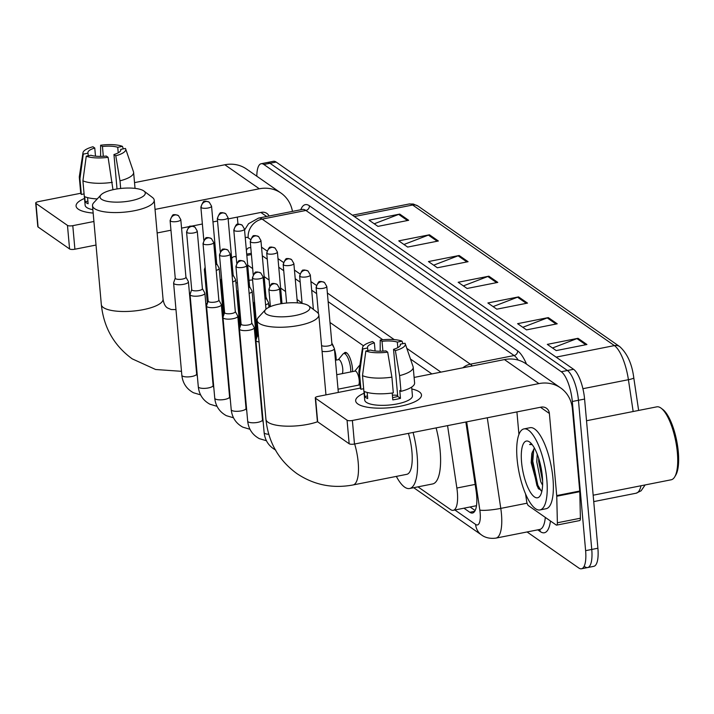 <?xml version="1.0" encoding="UTF-8"?>
<svg xmlns="http://www.w3.org/2000/svg" width="714" height="714" viewBox="0 0 714 714"><rect width="100%" height="100%" fill="white"/><g stroke="black" fill="none" stroke-linecap="round" stroke-linejoin="round"><path stroke-width="1.07" d="M331.858 343.247A13.218 4.239 78.8 0 1 333.965 347.682M334.455 349.173A13.218 4.239 78.8 0 1 336.035 357.241A13.218 4.239 78.8 0 1 336.169 360.106M343.889 353.528A13.218 4.239 78.8 0 1 345.183 352.43A13.218 4.239 78.8 0 1 352.502 368.71A13.218 4.239 78.8 0 1 352.627 371.575M417.967 486.85L450.552 509.555A24.785 7.943 -101.2 0 0 453.256 510.314L476.479 505.708M236.2 257.147A24.785 7.943 -101.2 0 0 233.96 256.683A24.785 7.943 -101.2 0 0 231.675 258.522M363.515 345.826L330.002 322.478M302.04 302.995L297.078 299.532M285.582 291.526L280.62 288.063M269.124 280.058L264.162 276.595M252.658 268.589L247.696 265.126M453.256 510.314A24.785 7.943 -101.2 0 0 456.862 488.028L447.562 425.624M256.817 176.215A24.785 7.943 78.8 0 1 261.163 163.729A24.785 7.943 78.8 0 1 263.868 164.488L561.284 371.726A24.785 7.943 78.8 0 1 572.307 401.491L585.614 550.664A24.785 7.943 78.8 0 1 581.508 568.763A24.785 7.943 78.8 0 1 578.804 568.014L527.066 531.957M261.163 163.729L267.304 162.515A24.785 7.943 78.8 0 1 270.017 163.274L567.425 370.512A24.785 7.943 78.8 0 1 578.447 400.277L591.754 549.45A24.785 7.943 78.8 0 1 587.649 567.55A24.785 7.943 78.8 0 1 584.944 566.791M463.939 508.198L469.794 512.277A24.785 7.943 -101.2 0 0 472.498 513.036A24.785 7.943 -101.2 0 0 476.104 490.75L465.858 422.01M250.819 247.919A24.785 7.943 -101.2 0 0 249.115 247.722A24.785 7.943 -101.2 0 0 246.384 250.4M431.872 373.931L410.479 359.026M382.811 339.748L328.145 301.656M316.641 293.641L311.679 290.187M300.183 282.173L295.221 278.719M283.726 270.704L278.763 267.25M267.268 259.236L262.297 255.782M475.149 510.519L470.08 506.985M587.649 567.55L593.789 566.336A24.785 7.943 78.8 0 0 597.895 548.236L584.587 399.064A24.785 7.943 78.8 0 0 573.565 369.29L276.157 162.06A24.785 7.943 78.8 0 0 273.444 161.302L267.304 162.515A24.785 7.943 78.8 0 1 270.017 163.274L567.425 370.512A24.785 7.943 78.8 0 1 578.447 400.277L591.754 549.45A24.785 7.943 78.8 0 1 587.649 567.55L581.508 568.763M633.782 377.867L638.637 410.434L633.782 377.813A8.265 1.142 171.5 0 1 628.418 379.705A33.04 10.594 -101.2 0 0 614.397 345.594L412.647 205.016A8.265 7.426 -55.1 0 1 418.065 206.096L619.814 346.674A8.265 7.426 124.9 0 0 614.397 345.594L556.108 357.125M557.215 323.808L526.513 329.886L517.596 323.674L548.298 317.596L557.215 323.808M586.926 344.514L556.224 350.583L547.308 344.38L578.01 338.302L586.926 344.514M468.081 261.699L437.37 267.777L428.462 261.565L459.164 255.496L468.081 261.699M438.36 241.002L407.658 247.071L398.751 240.859L429.453 234.79L438.36 241.002M408.649 220.296L377.947 226.374L369.04 220.162L399.742 214.084L408.649 220.296M527.503 303.111L496.801 309.18L487.885 302.968L518.587 296.899L527.503 303.111M497.792 282.405L467.081 288.474L458.174 282.271L488.876 276.193L497.792 282.405M463.377 285.895L487.814 276.497A6.604 5.935 -55.1 0 1 488.876 276.193M493.088 306.601L517.525 297.202A6.604 5.935 -55.1 0 1 518.587 296.899M374.243 223.785L398.68 214.396A6.604 5.935 -55.1 0 1 399.742 214.084M403.954 244.491L428.391 235.093A6.604 5.935 -55.1 0 1 429.453 234.79M433.666 265.189L458.102 255.799A6.604 5.935 -55.1 0 1 459.164 255.496M552.511 348.004L576.957 338.606A6.604 5.935 -55.1 0 1 578.01 338.302M522.8 327.298L547.236 317.909A6.604 5.935 -55.1 0 1 548.298 317.596M78.281 209.166A33.04 9.88 174.9 0 1 84.52 198.447A33.04 9.88 174.9 0 0 76.077 206.034A33.04 9.88 174.9 0 0 78.281 209.166A33.04 9.88 174.9 0 0 81.815 210.907A33.04 9.88 174.9 0 0 93.168 213.075A33.04 9.88 174.9 0 1 78.281 209.166M292.463 211.398A33.04 29.693 124.9 0 0 281.013 193.075L246.544 169.057A33.04 29.693 124.9 0 0 224.848 164.764L134.527 182.623M281.013 193.075A33.04 29.693 124.9 0 0 259.316 188.782L155.036 209.398M80.762 193.262L38.324 201.651A4.132 1.232 -5.1 0 0 35.7 203.053A4.132 1.232 -5.1 0 0 35.977 203.445L38.074 226.998A4.132 1.232 174.9 0 1 37.806 226.615L35.7 203.053M67.473 225.392A4.132 1.232 -5.1 0 0 72.792 225.669L74.899 249.222A4.132 1.232 174.9 0 1 69.57 248.945L67.473 225.392L35.977 203.445M93.918 221.492L72.792 225.669M69.57 248.945L38.074 226.998M74.899 249.222L96.024 245.045M157.142 232.96L170.967 230.22M181.561 228.123L202.374 224.009M212.968 221.911L217.547 221.01M228.141 218.912L261.413 212.335A8.265 7.426 -55.1 0 1 266.84 213.406A8.265 7.426 -55.1 0 1 269.071 216.021M237.334 217.101L237.976 224.339M88.241 155.795L88.009 153.18A16.52 4.936 174.9 0 1 87.902 152.742A16.52 4.936 174.9 0 1 94.766 148.021L95.498 156.17M103.316 156.304L102.441 146.504A16.52 4.936 174.9 0 1 117.739 147.298L118.229 152.823M87.572 197.617L88.125 203.758A23.955 7.167 174.9 0 1 86.305 202.785A23.955 7.167 174.9 0 1 85.153 201.687L84.707 196.689M92.865 209.702A23.955 7.167 174.9 0 1 86.724 207.497A23.955 7.167 174.9 0 1 85.127 205.221L84.35 196.537M120.791 150.252L120.711 149.369L125.432 148.441A21.474 6.417 174.9 0 1 125.655 148.905L133.491 171.824A27.257 8.149 174.9 0 1 133.616 172.404L135.017 188.112A27.257 8.149 174.9 0 1 135.026 188.38M97.265 198.92A27.257 8.149 174.9 0 1 84.314 196.52L82.913 180.82L86.26 156.188L90.981 155.25A16.52 4.936 174.9 0 0 106.279 156.045L108.1 157.321L112.973 189.719M133.616 172.404A27.257 8.149 174.9 0 1 119.988 180.82L115.775 155.795L113.954 154.527L117.025 188.951M120.675 188.46L119.988 180.82M112.312 182.338A27.257 8.149 174.9 0 1 82.913 180.82M123.299 148.86L122.46 146.37L117.739 147.298M102.441 146.504L100.62 145.237L100.612 156.411M100.62 145.237A21.474 6.417 174.9 0 1 122.46 146.37M125.655 148.905A21.474 6.417 174.9 0 1 115.775 155.795M108.1 157.321A21.474 6.417 174.9 0 1 86.26 156.188M120.711 149.369A16.52 4.936 174.9 0 1 120.818 149.806A16.52 4.936 174.9 0 1 113.954 154.527M88.009 153.18L83.288 154.117L79.941 178.75L81.342 194.449L84.082 193.905M81.342 194.449A27.257 8.149 174.9 0 1 80.709 192.958L79.308 177.25A27.257 8.149 174.9 0 1 79.325 176.653L82.985 152.716A21.474 6.417 174.9 0 1 92.945 146.754L94.766 148.021M79.941 178.75A27.257 8.149 174.9 0 1 79.308 177.25M83.288 154.117A21.474 6.417 174.9 0 1 82.985 152.716M87.893 201.143L85.153 201.687M101.558 199.268A22.714 6.792 -5.1 0 0 130.582 200.83A22.714 6.792 -5.1 0 0 143.96 191.057A22.714 6.792 -5.1 0 0 143.773 190.915A22.714 6.792 -5.1 0 0 121.791 188.353A22.714 6.792 -5.1 0 0 100.986 194.886A22.714 6.792 -5.1 0 0 101.558 199.268M152.144 197.251A30.979 9.264 174.9 0 1 152.403 197.439A30.979 9.264 174.9 0 1 154.215 200.188A30.979 9.264 174.9 0 1 129.43 211.567A30.979 9.264 174.9 0 1 94.578 208.64A30.979 9.264 174.9 0 1 92.508 205.694A30.979 9.264 174.9 0 1 93.802 202.669L100.986 194.886M238.467 305.779A30.979 9.934 -101.2 0 0 237.869 304.78M221.322 292.312A45.437 14.566 78.8 0 1 221.724 291.116M236.584 290.348A45.437 14.566 78.8 0 1 237.548 291.66M249.061 280.388L250.391 280.12A45.437 14.566 78.8 0 1 252.604 280.191M265.992 297.104A45.437 14.566 78.8 0 1 267.366 300.442M268.678 303.968A45.437 14.566 78.8 0 1 269.669 306.931M266.161 313.964A22.714 6.792 -5.1 0 0 295.185 315.526A22.714 6.792 -5.1 0 0 308.564 305.753A22.714 6.792 -5.1 0 0 308.377 305.61A22.714 6.792 -5.1 0 0 286.394 303.048A22.714 6.792 -5.1 0 0 265.59 309.581A22.714 6.792 -5.1 0 0 266.161 313.964M316.748 311.947A30.979 9.264 174.9 0 1 317.007 312.134A30.979 9.264 174.9 0 1 318.819 314.883A30.979 9.264 174.9 0 1 294.034 326.253A30.979 9.264 174.9 0 1 259.182 323.326A30.979 9.264 174.9 0 1 257.111 320.39A30.979 9.264 174.9 0 1 258.406 317.364L265.59 309.581M317.578 421.751A30.979 9.264 -5.1 0 1 268.009 422.26A30.979 9.264 -5.1 0 1 265.938 419.323C268.33 442.18 278.612 460.253 296.81 473.534C313.821 484.958 332.572 488.76 353.064 484.958L406.793 474.328A30.979 9.934 -101.2 0 0 411.924 451.703A30.979 9.934 -101.2 0 0 408.399 433.371M413.076 432.452A45.437 14.566 78.8 0 1 417.128 455.327A45.437 14.566 78.8 0 1 409.604 488.51A45.437 14.566 78.8 0 1 396.341 476.399M436.102 427.891A45.437 14.566 78.8 0 1 440.154 450.775A45.437 14.566 78.8 0 1 432.63 483.949L409.604 488.51M175.233 278.094L173.645 282.798A7.435 2.222 -5.1 0 0 173.609 283.092A7.435 2.222 -5.1 0 0 174.109 283.797A7.435 2.222 -5.1 0 0 183.685 284.297A7.435 2.222 -5.1 0 0 188.425 281.771A7.435 2.222 -5.1 0 0 188.335 281.486L185.935 277.139M175.278 277.987A5.373 1.607 -5.1 0 0 175.251 278.201A5.373 1.607 -5.1 0 0 175.608 278.71A5.373 1.607 -5.1 0 0 182.525 279.067A5.373 1.607 -5.1 0 0 185.943 277.246A5.373 1.607 -5.1 0 0 185.881 277.041M191.7 289.563L190.111 294.266A7.435 2.222 -5.1 0 0 190.067 294.561A7.435 2.222 -5.1 0 0 190.567 295.266A7.435 2.222 -5.1 0 0 200.152 295.766A7.435 2.222 -5.1 0 0 204.882 293.24A7.435 2.222 -5.1 0 0 204.793 292.963L202.392 288.608M191.736 289.456A5.373 1.607 -5.1 0 0 191.709 289.67A5.373 1.607 -5.1 0 0 192.066 290.179A5.373 1.607 -5.1 0 0 198.983 290.536A5.373 1.607 -5.1 0 0 202.401 288.715A5.373 1.607 -5.1 0 0 202.339 288.51M208.158 301.031L206.569 305.735A7.435 2.222 -5.1 0 0 206.533 306.029A7.435 2.222 -5.1 0 0 207.024 306.743A7.435 2.222 -5.1 0 0 216.61 307.234A7.435 2.222 -5.1 0 0 221.34 304.708A7.435 2.222 -5.1 0 0 221.251 304.432L218.859 300.076M208.193 300.924A5.373 1.607 -5.1 0 0 208.167 301.138A5.373 1.607 -5.1 0 0 208.524 301.647A5.373 1.607 -5.1 0 0 215.45 302.004A5.373 1.607 -5.1 0 0 218.868 300.183A5.373 1.607 -5.1 0 0 218.796 299.978M224.615 312.5L223.027 317.212A7.435 2.222 -5.1 0 0 222.991 317.507A7.435 2.222 -5.1 0 0 223.491 318.212A7.435 2.222 -5.1 0 0 233.067 318.703A7.435 2.222 -5.1 0 0 237.798 316.177A7.435 2.222 -5.1 0 0 237.708 315.9L235.317 311.545M224.651 312.393A5.373 1.607 -5.1 0 0 224.624 312.607A5.373 1.607 -5.1 0 0 224.99 313.116A5.373 1.607 -5.1 0 0 231.907 313.473A5.373 1.607 -5.1 0 0 235.325 311.652A5.373 1.607 -5.1 0 0 235.263 311.447M241.082 323.977L239.493 328.681A7.435 2.222 -5.1 0 0 239.449 328.976A7.435 2.222 -5.1 0 0 239.949 329.681A7.435 2.222 -5.1 0 0 249.534 330.171A7.435 2.222 -5.1 0 0 254.264 327.655A7.435 2.222 -5.1 0 0 254.175 327.369L251.774 323.023M241.118 323.861A5.373 1.607 -5.1 0 0 241.091 324.076A5.373 1.607 -5.1 0 0 241.448 324.584A5.373 1.607 -5.1 0 0 248.365 324.95A5.373 1.607 -5.1 0 0 251.783 323.121A5.373 1.607 -5.1 0 0 251.721 322.915M257.54 335.446L255.951 340.15A7.435 2.222 -5.1 0 0 255.915 340.444A7.435 2.222 -5.1 0 0 256.406 341.149A7.435 2.222 -5.1 0 0 259.039 341.952M257.576 335.33A5.373 1.607 -5.1 0 0 257.549 335.544A5.373 1.607 -5.1 0 0 257.906 336.053A5.373 1.607 -5.1 0 0 258.539 336.356M216.208 270.419A7.435 2.222 -5.1 0 0 219.18 268.33A7.435 2.222 -5.1 0 0 219.091 268.045L216.699 263.698M215.708 264.858A5.373 1.607 -5.1 0 0 216.708 263.796A5.373 1.607 -5.1 0 0 216.645 263.591M205.141 267.197L204.409 269.356A7.435 2.222 -5.1 0 0 204.374 269.651A7.435 2.222 -5.1 0 0 205.445 270.66M232.666 281.887A7.435 2.222 -5.1 0 0 235.647 279.799A7.435 2.222 -5.1 0 0 235.558 279.513L233.157 275.167M232.175 276.327A5.373 1.607 -5.1 0 0 233.166 275.265A5.373 1.607 -5.1 0 0 233.103 275.06M221.599 278.665L220.867 280.825A7.435 2.222 -5.1 0 0 220.831 281.12A7.435 2.222 -5.1 0 0 221.911 282.128M249.124 293.356A7.435 2.222 -5.1 0 0 252.104 291.267A7.435 2.222 -5.1 0 0 252.015 290.982L249.614 286.635M248.633 287.796A5.373 1.607 -5.1 0 0 249.623 286.733A5.373 1.607 -5.1 0 0 249.561 286.537M238.057 290.134L237.334 292.294A7.435 2.222 -5.1 0 0 237.298 292.588A7.435 2.222 -5.1 0 0 238.369 293.597M265.59 304.824A7.435 2.222 -5.1 0 0 268.562 302.736A7.435 2.222 -5.1 0 0 268.473 302.45L266.081 298.104M265.09 299.264A5.373 1.607 -5.1 0 0 266.09 298.211A5.373 1.607 -5.1 0 0 266.019 298.006M254.523 301.611L253.791 303.762A7.435 2.222 -5.1 0 0 253.756 304.057A7.435 2.222 -5.1 0 0 254.827 305.065M335.446 360.249L338.623 359.624A7.435 2.383 78.8 0 1 342.747 368.772A7.435 2.383 78.8 0 1 342.202 373.636M338.32 359.678L342.898 354.135A12.388 3.972 78.8 0 1 343.809 353.546A12.388 3.972 78.8 0 1 350.663 368.808A12.388 3.972 78.8 0 1 350.779 371.94M336.74 374.716L355.09 371.093A7.435 2.383 78.8 0 1 359.204 380.25A7.435 2.383 78.8 0 1 358.669 385.105M354.787 371.146L359.356 365.604A12.388 3.972 78.8 0 1 359.883 365.157M322.076 351.342A7.435 2.222 -5.1 0 0 329.672 351.136A7.435 2.222 -5.1 0 0 334.402 348.611A7.435 2.222 -5.1 0 0 334.313 348.325L331.921 343.978M321.559 345.522A5.373 1.607 -5.1 0 0 321.595 345.549A5.373 1.607 -5.1 0 0 328.511 345.906A5.373 1.607 -5.1 0 0 331.93 344.086A5.373 1.607 -5.1 0 0 331.867 343.88M357.875 403.981A33.04 9.88 174.9 0 1 364.104 393.262A33.04 9.88 174.9 0 0 355.661 400.849A33.04 9.88 174.9 0 0 357.875 403.981A33.04 9.88 174.9 0 0 361.409 405.713A33.04 9.88 174.9 0 0 416.69 400.786A33.04 9.88 174.9 0 0 419.279 391.834A33.04 9.88 174.9 0 1 421.483 394.976A33.04 9.88 174.9 0 1 395.047 407.105A33.04 9.88 174.9 0 1 357.875 403.981M411.826 389.005A33.04 9.88 174.9 0 1 419.279 391.834A33.04 9.88 174.9 0 0 411.826 389.005M556.75 496.239A4.132 1.321 -101.2 0 0 556.706 495.578L579.741 491.027A4.132 1.321 78.8 0 1 579.777 491.687L556.75 496.239L557.375 522.773A4.132 1.321 -101.2 0 1 556.652 525.12A4.132 1.321 -101.2 0 1 556.197 524.995L528.422 505.637A4.132 1.321 -101.2 0 1 526.664 501.38L525.558 493.936M579.741 491.027L572.414 408.926A33.04 29.693 124.9 0 0 560.597 387.889A33.04 29.693 124.9 0 0 538.9 383.596L352.386 420.484L354.483 444.037L541.007 407.15A8.265 7.426 -55.1 0 1 546.433 408.221A8.265 7.426 -55.1 0 1 549.378 413.477L556.706 495.578M579.777 491.687L580.402 518.221A4.132 1.321 78.8 0 1 579.679 520.568L556.652 525.12M560.597 387.889L526.129 363.872A33.04 29.693 124.9 0 0 504.441 359.579L414.111 377.438M360.347 388.077L317.917 396.466A4.132 1.232 -5.1 0 0 315.285 397.868A4.132 1.232 -5.1 0 0 315.561 398.26L317.668 421.813A4.132 1.232 174.9 0 1 317.391 421.421L315.285 397.868M354.483 444.037A4.132 1.232 174.9 0 1 349.164 443.76L347.058 420.207L315.561 398.26M347.058 420.207A4.132 1.232 -5.1 0 0 352.386 420.484M349.164 443.76L317.668 421.813M516.918 411.907L518.935 434.469M367.835 350.61L367.603 347.995A16.52 4.936 174.9 0 1 367.496 347.557A16.52 4.936 174.9 0 1 374.359 342.836L375.082 350.985M382.909 351.118L382.035 341.319A16.52 4.936 174.9 0 1 397.323 342.113L397.823 347.629M392.379 395.137A16.52 4.936 174.9 0 1 397.644 395.369M367.166 392.432L367.71 398.573A23.955 7.167 174.9 0 1 365.889 397.6A23.955 7.167 174.9 0 1 364.738 396.502L364.292 391.504M411.657 387.095L412.433 395.779A23.955 7.167 174.9 0 1 393.271 404.579A23.955 7.167 174.9 0 1 366.318 402.312A23.955 7.167 174.9 0 1 364.711 400.036L363.935 391.352M392.191 393.012L392.798 399.876A23.955 7.167 174.9 0 0 400.483 398.35L399.778 390.504L400.982 391.343L399.581 375.635L395.369 350.61L393.539 349.342L397.743 396.448A16.52 4.936 -5.1 0 1 392.602 397.609M400.375 345.067L400.295 344.184L405.017 343.255A21.474 6.417 174.9 0 1 405.24 343.72L413.076 366.63A27.257 8.149 174.9 0 1 413.201 367.219L414.602 382.927A27.257 8.149 174.9 0 1 400.982 391.343M393.307 392.861A27.257 8.149 174.9 0 1 363.899 391.334L362.498 375.635L365.854 351.002L370.566 350.065A16.52 4.936 174.9 0 0 385.863 350.86L387.693 352.127L391.906 377.153L393.307 392.861M413.201 367.219A27.257 8.149 174.9 0 1 399.581 375.635M391.906 377.153A27.257 8.149 174.9 0 1 362.498 375.635M402.883 343.675L402.044 341.185L397.323 342.113M382.035 341.319L380.205 340.051L380.196 351.226M380.205 340.051A21.474 6.417 174.9 0 1 402.044 341.185M405.24 343.72A21.474 6.417 174.9 0 1 395.369 350.61M387.693 352.127A21.474 6.417 174.9 0 1 365.854 351.002M400.295 344.184A16.52 4.936 174.9 0 1 400.402 344.621A16.52 4.936 174.9 0 1 393.539 349.342M367.603 347.995L362.882 348.932L359.526 373.565L360.927 389.264L363.667 388.719M360.927 389.264A27.257 8.149 174.9 0 1 360.302 387.773L358.901 372.065A27.257 8.149 174.9 0 1 358.919 371.467L362.569 347.522A21.474 6.417 174.9 0 1 372.529 341.569L374.359 342.836M359.526 373.565A27.257 8.149 174.9 0 1 358.901 372.065M362.882 348.932A21.474 6.417 174.9 0 1 362.569 347.522M367.478 395.958L364.738 396.502M400.483 398.35L397.743 396.448M586.524 420.742L656.773 406.846A37.173 11.915 78.8 0 1 661.155 408.212L662.824 409.47A35.521 11.388 78.8 0 1 678.3 451.908A35.521 11.388 78.8 0 1 675.792 475.051L674.73 476.845A37.173 11.915 78.8 0 1 671.205 479.781L593.164 495.213M661.155 408.212A37.173 11.915 78.8 0 1 677.363 452.631A37.173 11.915 78.8 0 1 674.73 476.845M546.826 479.772A41.305 13.245 78.8 0 1 539.98 509.939A41.305 13.245 78.8 0 1 517.106 459.075A41.305 13.245 78.8 0 1 523.951 428.909A41.305 13.245 78.8 0 1 546.826 479.772M523.951 428.909L530.091 427.695A41.305 13.245 78.8 0 1 552.966 478.559A41.305 13.245 78.8 0 1 546.121 508.725L539.98 509.939M531.778 444.108L529.574 444.527L532.18 444.617M534.527 448.276L533.983 448.803A20.652 6.622 78.8 0 1 534.5 448.231M533.983 448.803L531.823 453.542L531.171 462.672L538.106 488.206L541.926 490.955M521.568 462.181A28.908 9.273 78.8 0 1 529.761 442.127A28.908 9.273 78.8 0 1 542.363 476.666A28.908 9.273 78.8 0 1 540.319 495.507A28.908 9.273 78.8 0 1 529.627 490.973A28.908 9.273 78.8 0 1 521.568 462.181M538.695 458.37L538.695 461.449L542.631 481.236M537.223 454.158L536.776 461.824L540.73 481.664L542.595 485.261M539.57 461.298L542.479 478.139M532.251 451.989L531.814 461.369L536.901 485.449L538.749 489.045M533.786 449.026L532.778 461.182L537.856 485.261L541.158 490.875M530.716 444.063L529.574 444.527M251.408 254.523L246.83 255.425M475.158 484.413L456.862 488.028M454.889 509.992L475.613 524.433A16.52 5.293 -101.2 0 0 480.156 512.875A16.52 5.293 -101.2 0 0 479.826 510.082L466.67 421.849M487.278 417.77L500.782 508.395A33.04 10.594 78.8 0 1 501.451 513.973A33.04 10.594 78.8 0 1 495.98 538.106L539.73 529.458A33.04 10.594 -101.2 0 0 545.309 517.409M527.075 503.191L500.782 508.395A16.52 2.285 171.5 0 1 479.826 510.082M550.458 520.997A37.173 11.915 78.8 0 1 540.311 531.618L537.767 529.842M300.772 209.755A37.173 11.915 78.8 0 1 309.385 205.775L517.596 350.851A37.173 11.915 78.8 0 1 526.521 364.149M263.868 164.488L276.157 162.06M585.614 550.664L597.895 548.236M572.307 401.491L584.587 399.064M561.284 371.726L573.565 369.29M302.29 209.452L258.539 218.1A33.04 10.594 78.8 0 1 262.145 219.109L305.904 210.46A33.04 10.594 -101.2 0 0 302.29 209.452L302.325 209.443M250.471 239.44L248.195 237.851A16.52 14.851 -55.1 0 1 262.145 219.109L470.356 364.185L514.107 355.536L305.904 210.46A4.132 3.713 124.9 0 0 309.385 205.775M462.877 367.799A16.52 14.851 -55.1 0 1 470.356 364.185A33.04 10.594 78.8 0 1 472.302 365.934M518.239 360.115A33.04 10.594 -101.2 0 0 514.107 355.536A4.132 3.713 124.9 0 0 517.596 350.851M440.922 372.137L406.837 348.387M394.226 339.605L327.369 293.017M316.32 285.314L310.911 281.548M299.853 273.846L294.454 270.079M283.396 262.377L277.987 258.611M266.938 250.909L261.529 247.142M248.195 237.851A16.52 5.293 -101.2 0 0 245.277 238.03M540.311 531.618A4.132 3.713 124.9 0 0 539.427 529.511M413.701 487.698L481.522 534.956A16.52 14.851 -55.1 0 1 475.613 524.433M474.712 511.304L469.794 512.277M633.764 377.76A8.265 1.142 171.5 0 1 633.782 377.813C632.033 364.033 627.374 353.653 619.814 346.674M354.349 216.547L412.647 205.016A33.04 10.594 -101.2 0 0 409.033 204.008L413.272 204.008L418.065 206.096M633.157 411.514L628.418 379.705L582.901 388.702M645.144 484.931L641.101 490.804L636.103 493.222A33.04 10.594 -101.2 0 0 641.002 485.752M496.623 282.637L487.814 276.497M466.911 261.931L458.102 255.799M437.2 241.234L428.391 235.093M407.489 220.528L398.68 214.396M526.334 303.343L517.525 297.202M556.045 324.04L547.236 317.909M585.757 344.746L576.957 338.606M259.316 188.782L224.848 164.764M266.679 216.494L260.86 212.442M181.481 371.316L155.625 369.504L132.206 358.847C114.008 345.558 103.726 327.485 101.334 304.628A30.979 9.264 -5.1 0 0 103.405 307.564A30.979 9.264 -5.1 0 0 138.266 310.492A30.979 9.264 -5.1 0 0 163.051 299.121L154.215 200.188M353.064 484.958A30.979 9.934 -101.2 0 0 358.196 462.333A30.979 9.934 -101.2 0 0 354.662 444.001M170.459 221.081A5.373 4.828 124.9 0 1 174.992 214.985A5.373 4.828 -55.1 0 1 178.518 215.69C175.706 214.602 174.198 214.343 174.002 214.923C173.181 213.879 171.878 215.762 170.102 220.572A5.373 1.607 -5.1 0 0 170.459 221.081A5.373 1.607 -5.1 0 0 176.501 221.59A5.373 1.607 -5.1 0 0 180.803 219.617L185.943 277.246M200.589 394.86L193.467 392.754C186.577 388.978 182.704 383.15 181.838 375.269A7.435 2.222 -5.1 0 0 182.338 375.975A7.435 2.222 -5.1 0 0 182.516 376.091A7.435 2.222 -5.1 0 0 190.924 376.644A7.435 2.222 -5.1 0 0 196.645 373.949L188.425 281.771M186.925 232.55A5.373 4.828 124.9 0 1 191.459 226.463A5.373 4.828 -55.1 0 1 194.984 227.159C192.164 226.07 190.665 225.811 190.468 226.392C189.638 225.347 188.344 227.23 186.568 232.041A5.373 1.607 -5.1 0 0 186.925 232.55A5.373 1.607 -5.1 0 0 192.967 233.059A5.373 1.607 -5.1 0 0 197.26 231.086L202.401 288.715M217.056 406.337L209.925 404.222C203.035 400.447 199.161 394.619 198.296 386.738A7.435 2.222 -5.1 0 0 198.795 387.443A7.435 2.222 -5.1 0 0 198.974 387.559A7.435 2.222 -5.1 0 0 207.39 388.113A7.435 2.222 -5.1 0 0 213.111 385.417L204.882 293.24M203.383 244.018A5.373 4.828 124.9 0 1 207.917 237.932A5.373 4.828 -55.1 0 1 211.442 238.628C208.631 237.539 207.122 237.28 206.926 237.86C206.105 236.816 204.802 238.699 203.026 243.51A5.373 1.607 -5.1 0 0 203.383 244.018A5.373 1.607 -5.1 0 0 209.425 244.527A5.373 1.607 -5.1 0 0 213.718 242.555L218.868 300.183M233.514 417.806L226.383 415.691C219.493 411.916 215.619 406.087 214.753 398.207A7.435 2.222 -5.1 0 0 215.253 398.912A7.435 2.222 -5.1 0 0 215.441 399.028A7.435 2.222 -5.1 0 0 223.848 399.581A7.435 2.222 -5.1 0 0 229.569 396.886L221.34 304.708M219.841 255.487A5.373 4.828 124.9 0 1 224.374 249.4A5.373 4.828 -55.1 0 1 227.9 250.096C225.088 249.007 223.58 248.749 223.384 249.329C222.563 248.285 221.26 250.168 219.484 254.978A5.373 1.607 -5.1 0 0 219.841 255.487A5.373 1.607 -5.1 0 0 225.883 255.996A5.373 1.607 -5.1 0 0 230.185 254.023L235.325 311.652M249.971 429.275L242.849 427.168C235.959 423.384 232.077 417.556 231.22 409.675A7.435 2.222 -5.1 0 0 231.711 410.38A7.435 2.222 -5.1 0 0 231.898 410.496A7.435 2.222 -5.1 0 0 240.306 411.05A7.435 2.222 -5.1 0 0 246.027 408.354L237.798 316.177M236.307 266.956A5.373 4.828 124.9 0 1 240.841 260.869A5.373 4.828 -55.1 0 1 244.367 261.565C241.546 260.476 240.047 260.226 239.85 260.797C239.02 259.753 237.726 261.636 235.941 266.447A5.373 1.607 -5.1 0 0 236.307 266.956A5.373 1.607 -5.1 0 0 242.349 267.464A5.373 1.607 -5.1 0 0 246.642 265.492L251.783 323.121M266.429 440.743L259.307 438.637C252.417 434.853 248.543 429.025 247.678 421.153A7.435 2.222 -5.1 0 0 248.177 421.858A7.435 2.222 -5.1 0 0 248.356 421.965A7.435 2.222 -5.1 0 0 256.772 422.527A7.435 2.222 -5.1 0 0 262.484 419.823L254.264 327.655M252.765 278.424A5.373 4.828 124.9 0 1 257.299 272.337A5.373 4.828 -55.1 0 1 260.824 273.034C258.013 271.945 256.504 271.695 256.308 272.266C255.487 271.222 254.184 273.105 252.408 277.916A5.373 1.607 -5.1 0 0 252.765 278.424A5.373 1.607 -5.1 0 0 258.807 278.933A5.373 1.607 -5.1 0 0 263.1 276.961L265.983 309.198M275.765 450.106C268.875 446.321 265.001 440.493 264.135 432.622A7.435 2.222 -5.1 0 0 264.635 433.327A7.435 2.222 -5.1 0 0 264.814 433.434A7.435 2.222 -5.1 0 0 268.759 434.255M269.223 289.893A5.373 4.828 124.9 0 1 273.757 283.806A5.373 4.828 -55.1 0 1 277.282 284.502C274.471 283.413 272.962 283.163 272.766 283.735C271.945 282.69 270.642 284.574 268.866 289.384A5.373 1.607 -5.1 0 0 269.223 289.893A5.373 1.607 -5.1 0 0 275.265 290.402A5.373 1.607 -5.1 0 0 279.558 288.429L280.932 303.753M201.223 207.631A5.373 4.828 124.9 0 1 205.757 201.544A5.373 4.828 -55.1 0 1 209.282 202.24C206.471 201.152 204.963 200.902 204.766 201.473C203.945 200.429 202.642 202.312 200.866 207.122A5.373 1.607 -5.1 0 0 201.223 207.631A5.373 1.607 -5.1 0 0 207.265 208.14A5.373 1.607 -5.1 0 0 211.558 206.167L216.708 263.796M222.456 317.15A7.435 2.222 -5.1 0 0 223.312 316.382M223.428 316.025A7.435 2.222 -5.1 0 0 223.428 315.909L219.18 268.33M217.69 219.1A5.373 4.828 124.9 0 1 222.224 213.013A5.373 4.828 -55.1 0 1 225.749 213.709C222.929 212.62 221.429 212.37 221.233 212.942C220.403 211.897 219.1 213.781 217.324 218.591A5.373 1.607 -5.1 0 0 217.69 219.1A5.373 1.607 -5.1 0 0 223.723 219.609A5.373 1.607 -5.1 0 0 228.025 217.636L233.166 275.265M238.913 328.627A7.435 2.222 -5.1 0 0 239.77 327.851M239.886 327.494A7.435 2.222 -5.1 0 0 239.886 327.378L235.647 279.799M234.147 230.568A5.373 4.828 124.9 0 1 238.681 224.482A5.373 4.828 -55.1 0 1 242.207 225.178C239.386 224.089 237.887 223.839 237.691 224.41C236.869 223.366 235.566 225.249 233.79 230.06A5.373 1.607 -5.1 0 0 234.147 230.568A5.373 1.607 -5.1 0 0 240.19 231.077A5.373 1.607 -5.1 0 0 244.483 229.105L249.623 286.733M255.371 340.096A7.435 2.222 -5.1 0 0 256.228 339.32M256.353 338.963A7.435 2.222 -5.1 0 0 256.353 338.847L252.104 291.267M250.605 242.037A5.373 4.828 124.9 0 1 255.139 235.95A5.373 4.828 -55.1 0 1 258.664 236.646C255.853 235.558 254.345 235.308 254.148 235.888C253.327 234.844 252.024 236.718 250.248 241.528A5.373 1.607 -5.1 0 0 250.605 242.037A5.373 1.607 -5.1 0 0 256.647 242.546A5.373 1.607 -5.1 0 0 260.94 240.573L266.09 298.211M267.063 253.515A5.373 4.828 124.9 0 1 271.597 247.419A5.373 4.828 -55.1 0 1 275.122 248.115C272.311 247.026 270.802 246.776 270.606 247.356C269.785 246.312 268.482 248.195 266.706 252.997A5.373 1.607 -5.1 0 0 267.063 253.515A5.373 1.607 -5.1 0 0 273.105 254.014A5.373 1.607 -5.1 0 0 277.407 252.051L282.003 303.584M283.529 264.983A5.373 4.828 124.9 0 1 288.063 258.887A5.373 4.828 -55.1 0 1 291.589 259.584C288.768 258.504 287.269 258.245 287.073 258.825C286.243 257.781 284.948 259.664 283.172 264.475A5.373 1.607 -5.1 0 0 283.529 264.983A5.373 1.607 -5.1 0 0 289.572 265.492A5.373 1.607 -5.1 0 0 293.865 263.52L297.372 302.87M299.987 276.452A5.373 4.828 124.9 0 1 304.521 270.356A5.373 4.828 -55.1 0 1 308.046 271.061C305.235 269.972 303.727 269.713 303.53 270.294C302.709 269.249 301.406 271.133 299.63 275.943A5.373 1.607 -5.1 0 0 299.987 276.452A5.373 1.607 -5.1 0 0 306.029 276.961A5.373 1.607 -5.1 0 0 310.322 274.988L313.392 309.403M316.445 287.921A5.373 4.828 124.9 0 1 320.979 281.825A5.373 4.828 -55.1 0 1 324.504 282.53C321.693 281.441 320.184 281.182 319.988 281.762C319.167 280.718 317.864 282.601 316.088 287.412A5.373 1.607 -5.1 0 0 316.445 287.921A5.373 1.607 -5.1 0 0 322.487 288.429A5.373 1.607 -5.1 0 0 326.789 286.457L331.93 344.086M538.9 383.596L504.441 359.579M549.378 413.477L540.453 407.257M557.375 522.773L580.402 518.221M251.292 253.256L246.723 254.157M236.129 256.255L233.96 256.683M258.539 218.1L248.552 223.714L244.563 229.997M481.522 534.956C482.53 535.705 487.251 539.293 495.98 538.106M636.103 493.222L593.736 501.603M409.033 204.008L352.43 215.209M163.051 299.121C163.783 303.762 165.309 306.725 167.62 308.011L171.226 309.528L175.974 309.573M143.96 191.057L152.403 197.439M242.189 359.633L241.689 359.731M227.016 362.632L226.517 362.73M211.853 365.63L211.353 365.729M196.68 368.638L196.18 368.736M235.932 282.985L237.396 282.69M101.334 304.628L92.508 205.694M222.554 300.362L222.054 300.46M207.372 303.37L205.81 303.673M191.147 306.574L190.647 306.672M308.564 305.753L317.007 312.134M325.959 394.878L318.819 314.883M265.938 419.323L257.111 320.39M196.645 373.949L197.403 376.68M258.486 369.317L257.986 369.415M243.322 372.315L242.822 372.413M228.15 375.314L227.65 375.412M212.986 378.313L212.486 378.411M181.838 375.269L173.609 283.092M170.102 220.572L175.251 278.201M180.803 219.617L178.518 215.69M213.111 385.417L213.861 388.157M259.78 383.784L259.28 383.882M244.607 386.783L244.108 386.881M229.444 389.782L228.944 389.889M198.296 386.738L190.067 294.561M186.568 232.041L191.709 289.67M197.26 231.086L194.984 227.159M229.569 396.886L230.319 399.626M261.074 398.251L260.574 398.35M245.902 401.259L245.402 401.357M214.753 398.207L206.533 306.029M203.026 243.51L208.167 301.138M213.718 242.555L211.442 238.628M246.027 408.354L246.785 411.094M262.359 412.728L261.859 412.826M231.22 409.675L222.991 317.507M219.484 254.978L224.624 312.607M230.185 254.023L227.9 250.096M262.484 419.823L263.243 422.563M247.678 421.153L239.449 328.976M235.941 266.447L241.091 324.076M246.642 265.492L244.367 261.565M264.135 432.622L255.915 340.444M252.408 277.916L257.549 335.544M263.1 276.961L260.824 273.034M268.866 289.384L270.401 306.609M279.558 288.429L277.282 284.502M224.669 336.339L224.151 336.205M254.934 317.275L254.434 317.373M239.761 320.274L239.261 320.372M207.381 303.334L204.374 269.651M200.866 207.122L203.82 240.19M211.558 206.167L209.282 202.24M241.136 347.807L240.609 347.673M256.228 331.742L255.728 331.84M223.839 314.812L220.831 281.12M217.324 218.591L220.278 251.658M228.025 217.636L225.749 213.709M257.593 359.276L257.076 359.142M240.297 326.28L237.298 292.588M233.79 230.06L236.736 263.127M244.483 229.105L242.207 225.178M268.973 307.261L268.562 302.736M256.763 337.749L253.756 304.057M250.248 241.528L253.202 274.595M260.94 240.573L258.664 236.646M343.809 353.546L346.79 352.957M266.706 252.997L269.66 286.064M277.407 252.051L275.122 248.115M283.172 264.475L286.609 303.022M293.865 263.52L291.589 259.584M360.034 384.837L338.025 389.192M299.63 275.943L302.084 303.432M310.322 274.988L308.046 271.061M338.32 392.432L334.402 348.611M316.088 287.412L318.435 313.669M326.789 286.457L324.504 282.53"/></g></svg>
